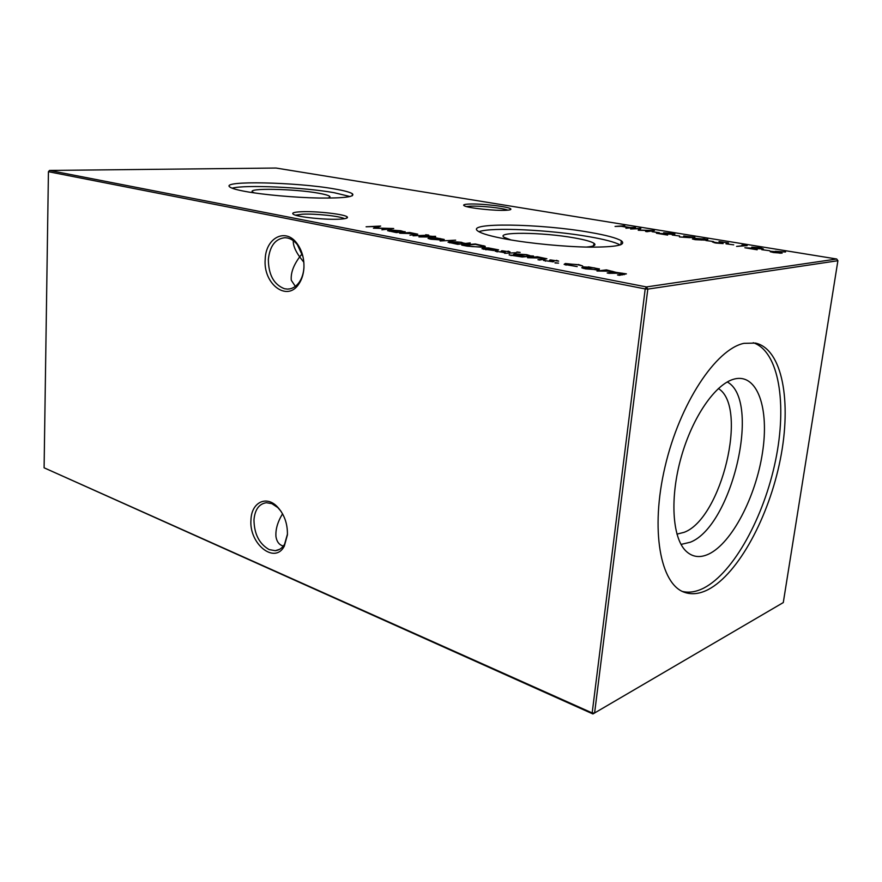 <?xml version="1.0" encoding="UTF-8"?>
<svg xmlns="http://www.w3.org/2000/svg" width="882" height="882" viewBox="0 0 882 882"><rect width="100%" height="100%" fill="white"/><g stroke="black" fill="none" stroke-linecap="round" stroke-linejoin="round"><path stroke-width="1.32" d="M506.213 210.269C495.519 210.996 468.309 208.097 464.395 205.848C462.609 204.911 464.053 204.315 468.706 204.073C480.657 203.367 509.807 206.741 510.821 208.979C511.273 209.64 509.741 210.07 506.213 210.269M507.8 210.159C503.269 208.053 479.841 205.616 469.996 206.201L466.49 206.575M339.857 219.155C326.318 220.026 298.116 217.148 293.629 214.458C291.236 213.047 293.662 212.143 300.894 211.757C316.142 210.908 346.428 214.392 347.409 217.159C347.916 218.163 345.402 218.824 339.857 219.155M344.487 218.714C340.794 216.178 315.26 213.477 302.283 214.216L295.492 215.175M281.071 511.362L277.797 507.569L271.865 503.644L266.353 502.707C259.054 503.854 254.931 509.553 253.972 519.818C254.159 533.952 259.231 543.885 269.186 549.607L275.272 550.688C279.142 550.291 282.251 548.119 284.599 544.194L287.455 534.106M287.411 534.889L284.28 546.212C274.567 564.833 248.713 543.555 250.984 519.663C251.447 502.894 265.725 495.133 276.871 506.312C284.158 513.908 287.675 523.434 287.411 534.889M302.989 256.695L297.388 244.711C294.456 241.04 291.126 238.79 287.411 237.975L285.029 237.699C275.371 238.68 269.815 245.935 268.349 259.462C268.514 274.842 273.883 284.599 284.445 288.723L287.477 289.098C292.041 289.02 295.922 286.782 299.141 282.383C301.931 278.359 303.529 273.42 303.937 267.577L303.959 267.202M303.915 268.084C303.463 274.456 301.721 279.837 298.689 284.213C286.937 302.294 262.979 283.784 265.206 259.242C265.68 238.074 285.25 227.512 296.782 243.167C301.931 250.08 304.312 258.382 303.915 268.084M282.56 513.809C277.587 521.935 275.393 529.586 275.978 536.785C276.783 541.383 278.811 544.337 282.042 545.627L283.32 546.079M293.287 240.676C293.011 245.108 295.15 250.51 299.682 256.894C293.441 265.295 290.641 273.078 291.281 280.244L295.349 286.363M254.424 192.926L252.77 192.133C245.538 187.8 294.533 188.737 318.534 193.191C324.642 194.272 328.336 195.308 329.625 196.311C330.441 197.028 329.791 197.623 327.663 198.108M232.109 188.175C245.174 184.547 303.948 187.282 334.168 192.706L350.055 196.543M334.41 188.935C344.079 190.589 350.077 192.199 352.392 193.764C355.336 196.851 344.145 198.274 318.843 198.031C294.72 197.579 263.31 194.757 245.328 191.449C236.839 189.884 231.679 188.395 229.838 187.006C220.07 180.358 296.683 182.122 334.41 188.935M511.064 239.981L504.372 237.434C494.229 231.602 542.937 232.142 574.491 237.931C584.931 239.772 591.491 241.613 594.159 243.421C596.397 245.196 593.795 246.42 586.365 247.081M478.926 231.701C491.053 226.983 550.081 229.783 589 236.685C604.666 239.408 615.063 242.164 620.189 244.964M589.496 232.297C605.967 235.13 616.573 237.953 621.325 240.786C626.65 245.02 616.298 247.136 590.256 247.147C565.097 246.861 529.806 243.465 505.893 239.077C491.065 236.31 481.804 233.686 478.088 231.183C464.13 222.275 540.126 223.521 589.496 232.297M718.378 388.532C748.509 406.856 721.608 518.484 684.2 532.298L676.935 534.139M727.275 381.961C761.563 400.472 732.06 526.146 690.308 542.221L681.036 544.414M708.83 554.028C699.812 558.262 692.05 557.137 685.534 550.655C672.172 537.116 669.813 497.305 681.213 457.13C692.513 416.921 715.423 383.968 733.989 379.128L734.386 379.017C757.572 373.163 769.424 408.664 762.467 452.764C755.797 496.809 731.928 542.97 708.83 554.028M753.217 342.712C779.071 351.367 787.284 404.21 775.543 460.547C763.955 516.929 733.824 572.374 703.946 587.985C696.328 591.888 689.151 593.046 682.414 591.447M743.923 343.341C715.941 349.107 679.768 403.471 665.05 466.677C650.111 529.873 660.32 584.523 684.586 592.351C691.907 594.854 699.812 593.906 708.301 589.518C738.543 573.576 769.049 516.543 780.349 459.257C791.804 401.994 782.532 349.228 755.543 343.087L743.923 343.341M555.065 262.704L558.571 263.134L555.032 263.012M527.579 257.731L537.336 256.739L546.906 258.768L539.652 260.036L537.954 259.716L544.547 258.966L542.904 258.095L527.579 257.731M516.852 251.976L520.137 252.395L516.83 252.241M530.159 255.868L533.522 256.023L522.265 256.993L509.179 254.964L523.974 256.486L516.676 255.637L513.302 254.622L514.757 253.84L526.697 254.666L529.906 255.615L530.115 256.353M467.096 246.144L461.738 245.108L475.343 243.983L485.133 246.243C485.695 246.751 484.868 247.092 482.652 247.269L467.096 246.144M440.14 240.973L455.674 240.169L440.14 240.973M435.587 236.321L430.471 236.453L432.974 236.927L431.75 237.015L418.906 236.905L427.329 235.858L435.565 236.674M425.697 234.722L428.718 235.086L425.675 234.976M652.107 231.734L659.317 232.672L652.107 231.734M672.249 235.031L679.603 235.99L672.249 235.031M695.192 239.672L692.359 238.956L694.399 238.261L707.849 239.441L705.964 240.147L695.192 239.672M715.699 243.035L712.413 241.955L721.619 243.333L719.006 241.569L728.499 242.958L720.605 241.811L723.174 243.586L715.699 243.035M366.096 226.784L380.66 226.057L375.776 228.008L393.714 228.526L381.895 229.816L389.028 228.625L373.428 228.195L377.628 226.454L366.096 226.784M399.667 233.223L409.799 232.528L417.781 234.193L409.954 235.196L415.411 234.38L414.364 233.664L399.667 233.223M759.578 247.864L751.751 247.158L760.56 247.765L763.404 248.967L749.645 248.283L757.164 249.782L744.86 247.765L761.706 248.713L759.578 247.864M726.007 243.84L733.703 244.843L726.007 243.84M596.993 271.028L606.452 269.87L616.033 272.351L626.407 273.861L619.385 275.316L617.51 274.952L624.28 273.751L622.328 273.188L609.032 273.332L607.191 272.979L613.949 271.777L612.086 271.248L596.993 271.028M49.524 170.435L646.407 286.937L836.709 259.01L276.044 168.043L49.524 170.435L48.433 171.703L44.1 467.802L592.175 712.943L645.205 288.932L48.433 171.703M615.052 226.454L624.732 225.704L622.185 226.233L630.211 227.545L635.547 227.468L625.933 228.229L629.23 227.622L621.193 226.31L615.052 226.454M588.338 266.86L599.44 268.966L598.095 269.749L585.593 268.889L581.756 267.775L582.98 266.871L588.305 267.169M741.938 245.042L747.164 245.648L736.58 246.409L744.662 245.494L741.938 245.042M761.772 249.694L769.721 250.731L761.772 249.694M405.125 231.635L396.404 232.594L387.551 230.676L389.425 229.937L400.649 230.742L405.103 232.01M775.3 251.315L785.586 251.976L777.185 251.624L782.102 253.156L773.602 252.55L770.207 251.701L770.692 251.293L775.256 251.635M705.975 240.554L713.538 241.547L705.975 240.554M689.592 237.655L679.46 236.96L687.938 237.368L683.737 235.99L694.873 237.313L689.592 237.655M671.048 233.432L663.628 232.771L672.073 233.355L674.895 234.05L674.267 234.414L660.916 233.73L667.608 235.075L656.428 233.245L672.712 234.182L671.048 233.432M630.608 229L640.861 228.328L639.792 230.081L654.422 230.544L647.046 231.701L645.591 231.459L650.916 230.621L638.237 230.257L639.064 228.692L630.608 229M413.063 235.792L424.628 235.34L413.063 235.792M435.035 237.71L444.252 239.463L442.356 240.047L430.868 239.243L428.068 238.427L429.821 237.666L435.013 237.964M470.194 242.914L457.758 244.347L448.056 242.23L449.732 241.448L461.352 242.263L464.296 243.399L470.161 243.333M486.07 249.474L493.81 250.532L481.991 248.746L483.678 247.93L488.463 247.919L498.628 249.882L496.632 250.466L485.023 248.25L483.865 248.823L486.037 249.804M504.647 253.332L516.113 252.715L504.647 253.332M508.043 251.127L510.017 251.899L503.809 251.039L505.221 252.241L504.317 252.506L495.166 251.183L502.641 252.197L501.241 250.995L502.156 250.742L507.988 251.646M556.432 260.322L558.648 261.138L552.154 260.234L553.907 261.535L553.058 261.822L543.488 260.433L551.294 261.491L549.552 260.201L550.401 259.914L556.388 260.785M578.327 264.479L582.671 265.978L577.026 264.578L567.181 263.839L566.222 264.501L577.214 266.607L564.116 264.368L565.34 263.52L578.283 264.843M303.849 262.263L299.682 256.894L302.151 253.762M592.924 713.957L783.282 602.571L837.9 260.719L647.807 289.109L594.589 713.042L592.175 712.943L592.924 713.957L44.1 467.802M646.407 286.937L645.205 288.932L647.807 289.109L646.407 286.937M836.709 259.01L837.9 260.719M606.364 270.664L606.452 269.87M597.048 269.837L597.114 269.242M582.826 268.238L582.98 266.871M596.276 269.407L597.18 268.723L594.27 267.863L584.755 267.213L583.796 267.874L596.232 269.87M389.326 231.271L389.37 230.72M389.381 230.489L389.425 229.937M400.053 231.977L401.464 231.426L399.425 230.83L390.814 230.213L389.414 230.764L400.02 232.352M377.562 227.335L377.628 226.454M770.603 251.877L770.692 251.293M780.394 252.891L777.946 251.987L772.037 251.822L780.338 253.222M714.266 242.77L714.354 242.153M704.012 238.802L694.145 239.055L701.466 240.025L706.063 239.331L704.012 238.802M683.66 236.563L683.737 235.99M685.281 236.222L693.153 237.225L685.281 236.222M638.932 229.739L640.078 229.695M638.722 230.268L639.064 228.692M429.71 239L429.821 237.666M440.857 239.772L442.147 239.176L440.052 238.548L431.298 237.942L429.942 238.515L440.824 240.113M449.611 242.804L449.732 241.448M461.22 243.641L462.488 243.057L460.161 242.374L451.231 241.734L449.985 242.33L461.187 244.071M483.689 247.158L483.821 245.714M475.508 244.391L464.693 245.295L471.991 246.596L481.087 246.971L482.994 246.166L475.508 244.391M483.545 249.308L483.678 247.93M486.401 248.173L496.731 249.584L489.962 248.294L486.379 248.515M509.278 255.019L509.333 254.435M514.625 255.163L514.757 253.84M527.05 256.177L528.208 255.571L525.628 254.81L516.356 254.159L515.242 254.755L526.995 256.673M503.236 252.55L503.368 251.205M504.151 252.517L504.228 251.657M497.095 251.932L497.15 251.304M502.078 251.513L502.156 250.742M504.162 252.351L504.956 252.395M544.492 259.529L544.547 258.966M551.669 261.237L551.757 260.422M552.65 261.855L552.749 260.907M545.451 261.193L545.517 260.554M550.324 260.675L550.401 259.914M552.672 261.579L553.786 261.667M565.186 264.832L565.34 263.52M622.549 274.897L622.615 274.291M611.932 272.968L612.009 272.373M284.599 544.194L284.28 546.212M299.141 282.383L298.689 284.213M275.272 550.688L279.616 549.332M287.477 289.098L290.09 288.822M329.262 197.612L329.625 196.311M352.392 193.764L352.249 195.782M593.343 245.902L594.159 243.421M621.325 240.786L620.862 244.711M297.388 244.711L296.782 243.167M277.797 507.569L276.871 506.312M346.009 218.394L347.409 217.159M509.785 209.861L510.821 208.979M624.247 274.004L624.158 274.688M613.916 272.042L613.828 272.736M599.275 268.834L599.187 269.528M583.796 267.874L583.73 268.492M403.162 231.47L403.118 232.142M464.13 243.09L464.064 243.829M449.985 242.33L449.93 242.881M485.133 246.243L485.078 246.828M482.95 246.629L482.895 247.247M496.698 249.904L496.643 250.466M511.097 255.063L511.042 255.615M529.906 255.615L529.828 256.386M528.175 255.956L528.109 256.563M515.242 254.755L515.187 255.317M503.468 251.315L503.346 252.55M544.811 258.878L544.745 259.506M551.823 260.499L551.746 261.304M566.222 264.501L566.156 265.118"/></g></svg>
